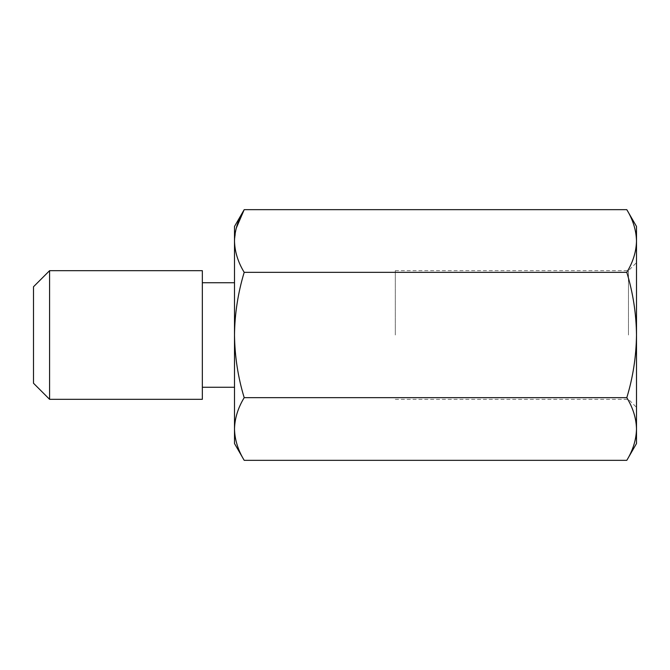 <?xml version="1.0" encoding="UTF-8"?>
<svg xmlns="http://www.w3.org/2000/svg" width="670" height="670" viewBox="0 0 670 670"><rect width="100%" height="100%" fill="white"/><g stroke="black" fill="none" stroke-linecap="round" stroke-linejoin="round"><path stroke-width="0.5" stroke-dasharray="3.35 2.51" d="M33.5 286.76L33.5 383.24M49.58 399.32L49.58 270.68M236.192 228.311L234.5 240.999C234.76 251.685 237.992 262.129 244.198 272.338L626.802 272.338C633.024 292.882 636.257 313.778 636.5 335L636.5 262.64L636.5 335C636.215 356.499 632.982 377.386 626.802 397.662C633.016 407.896 636.249 418.34 636.5 429.001C636.24 439.679 633.008 450.123 626.802 460.332M628.46 335L628.46 270.68L628.46 335M202.34 399.32L202.34 270.68M244.198 460.332C237.984 450.098 234.751 439.654 234.5 429.001C234.76 418.315 237.992 407.871 244.198 397.662C238.017 377.386 234.785 356.499 234.5 335L234.5 387.26L234.5 335C234.743 313.778 237.976 292.882 244.198 272.338M395.3 335L395.3 270.68L395.3 335M626.802 272.338C633.016 262.104 636.249 251.66 636.5 240.999L636.5 443.54M244.198 397.662L626.802 397.662M636.5 226.46L636.5 240.999M636.5 335L636.5 407.36L636.5 335M234.5 226.46L234.5 443.54M202.34 335L202.34 282.74L202.34 335M234.5 335L234.5 282.74L234.5 335M395.3 270.68L628.46 270.68L636.5 262.64M395.3 399.32L628.46 399.32L636.5 407.36"/><path stroke-width="1" d="M49.58 399.32L33.5 383.24L33.5 286.76L49.58 270.68L49.58 399.32L202.34 399.32L202.34 270.68L49.58 270.68M244.198 460.332C237.984 450.098 234.751 439.654 234.5 429.001C234.76 418.315 237.992 407.871 244.198 397.662L626.802 397.662C633.016 407.896 636.249 418.34 636.5 429.001C636.24 439.679 633.008 450.123 626.802 460.332L244.198 460.332L234.5 443.54L234.5 335C234.743 313.778 237.976 292.882 244.198 272.338L626.802 272.338C633.024 292.882 636.257 313.778 636.5 335C636.215 356.499 632.982 377.386 626.802 397.662M244.198 397.662C238.017 377.386 234.785 356.499 234.5 335L234.5 240.999C234.76 251.685 237.992 262.129 244.198 272.338M236.192 228.311L244.198 209.668C237.984 219.902 234.751 230.346 234.5 240.999L234.5 226.46L244.198 209.668L626.802 209.668C633.008 219.877 636.24 230.321 636.5 240.999C636.24 230.321 633.008 219.877 626.802 209.668L636.5 226.46L636.5 240.999C636.249 251.66 633.016 262.104 626.802 272.338M626.802 460.332L636.5 443.54L636.5 240.999M202.34 387.26L234.5 387.26M202.34 282.74L234.5 282.74"/></g></svg>
